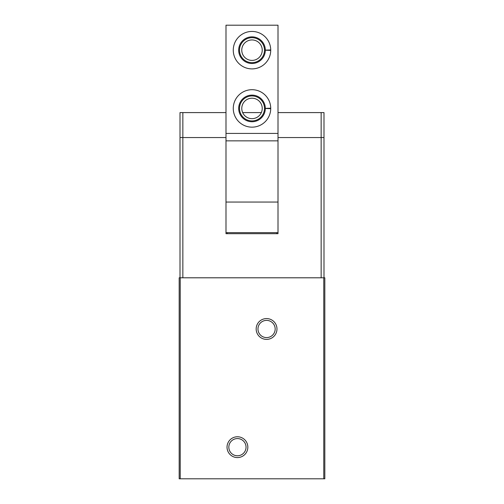 <?xml version="1.0" encoding="UTF-8"?>
<svg xmlns="http://www.w3.org/2000/svg" width="504" height="504" viewBox="0 0 504 504"><rect width="100%" height="100%" fill="white"/><g stroke="black" fill="none" stroke-linecap="round" stroke-linejoin="round"><path stroke-width="0.76" d="M323.782 478.8L324.828 478.8L324.828 277.798L179.172 277.798L179.172 478.8L323.782 478.8L323.782 277.798M225.994 112.594L180.004 112.594L180.004 137.56L225.994 137.56L225.994 233.692L278.006 233.692L278.006 137.56L323.996 137.56L323.996 277.798M256.164 328.986A10.401 10.401 0 0 1 271.769 319.977A10.401 10.401 0 0 1 271.769 337.995A10.401 10.401 0 0 1 256.164 328.986M227.033 447.174A10.401 10.401 0 0 1 242.638 438.165A10.401 10.401 0 0 1 242.638 456.183A10.401 10.401 0 0 1 227.033 447.174M180.004 137.56L180.004 277.798M228.835 447.174A8.6 8.6 0 0 1 241.737 439.721A8.6 8.6 0 0 1 241.737 454.621A8.6 8.6 0 0 1 228.835 447.174M257.966 328.986A8.6 8.6 0 0 1 270.868 321.539A8.6 8.6 0 0 1 270.868 336.439A8.6 8.6 0 0 1 257.966 328.986M225.994 133.415L278.006 133.415L278.006 25.2L225.994 25.2L225.994 137.56M278.006 133.415L278.006 137.56M227.241 232.646L227.241 233.692M276.759 232.646L276.759 233.692M270.724 108.429A18.724 18.724 0 0 0 242.569 92.251A18.724 18.724 0 0 0 242.569 124.608A18.724 18.724 0 0 0 270.724 108.429M270.724 50.167A18.724 18.724 0 0 0 242.569 33.989A18.724 18.724 0 0 0 242.569 66.345A18.724 18.724 0 0 0 270.724 50.167M262.231 50.167A10.231 10.231 0 0 0 246.884 41.309A10.231 10.231 0 0 0 246.884 59.031A10.231 10.231 0 0 0 262.231 50.167M264.487 50.167A12.487 12.487 0 0 0 245.757 39.356A12.487 12.487 0 0 0 245.757 60.978A12.487 12.487 0 0 0 264.487 50.167M262.231 108.429A10.231 10.231 0 0 0 246.884 99.572A10.231 10.231 0 0 0 246.884 117.287A10.231 10.231 0 0 0 262.231 108.429M264.487 108.429A12.487 12.487 0 0 0 245.757 97.618A12.487 12.487 0 0 0 245.757 119.24A12.487 12.487 0 0 0 264.487 108.429M269.974 49.965L265.318 50.129A13.318 13.318 0 0 0 245.328 38.644A13.318 13.318 0 0 0 245.328 61.696A13.318 13.318 0 0 0 265.318 50.211L268.386 50.318M270.724 50.4L265.318 50.211A13.318 13.318 0 0 1 245.328 61.696A13.318 13.318 0 0 1 245.328 38.644A13.318 13.318 0 0 1 265.318 50.129L270.724 49.94A18.724 18.724 0 0 0 242.569 33.989A18.724 18.724 0 0 0 242.569 66.345A18.724 18.724 0 0 0 270.724 50.4M269.974 108.228L265.318 108.385A13.318 13.318 0 0 0 245.328 96.907A13.318 13.318 0 0 0 245.328 119.952A13.318 13.318 0 0 0 265.318 108.473L268.386 108.581M270.724 108.662L265.318 108.473A13.318 13.318 0 0 1 245.328 119.952A13.318 13.318 0 0 1 245.328 96.907A13.318 13.318 0 0 1 265.318 108.385L270.724 108.196A18.724 18.724 0 0 0 242.569 92.251A18.724 18.724 0 0 0 242.569 124.608A18.724 18.724 0 0 0 270.724 108.662M278.006 233.692L278.006 232.646L225.994 232.646L225.994 233.692M242.651 112.594L261.349 112.594M278.006 112.594L323.996 112.594L323.996 137.56M180.218 277.798L180.218 478.8M182.851 112.594L182.851 277.798M321.149 112.594L321.149 277.798M225.994 202.06L278.006 202.06M225.994 140.849L278.006 140.849"/></g></svg>
